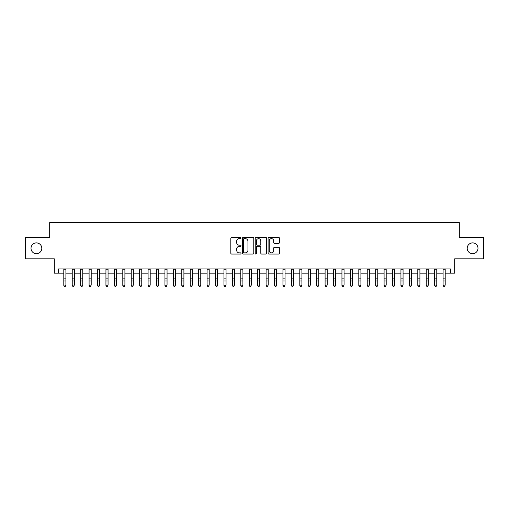<?xml version="1.0" encoding="UTF-8"?>
<svg xmlns="http://www.w3.org/2000/svg" width="509" height="509" viewBox="0 0 509 509"><rect width="100%" height="100%" fill="white"/><g stroke="black" fill="none" stroke-linecap="round" stroke-linejoin="round"><path stroke-width="0.76" d="M241.012 238.066A0.579 0.579 0 0 0 240.433 237.487L231.646 237.487A0.827 0.827 0 0 0 230.819 238.314L230.819 253.208A0.827 0.827 0 0 0 231.646 254.036L240.433 254.036A0.579 0.579 0 0 0 241.012 253.457A0.579 0.579 0 0 0 240.433 252.878L239.3 252.878A2.647 2.647 0 0 1 236.653 250.231L236.653 248.99A2.647 2.647 0 0 1 239.3 246.343L240.433 246.343A0.579 0.579 0 0 0 241.012 245.764A0.579 0.579 0 0 0 240.433 245.185L239.3 245.185A2.647 2.647 0 0 1 236.653 242.538L236.653 241.298A2.647 2.647 0 0 1 239.3 238.645L240.433 238.645A0.579 0.579 0 0 0 241.012 238.066M467.198 248.29A5.395 5.395 0 0 0 472.594 253.686A5.395 5.395 0 0 0 477.989 248.29A5.395 5.395 0 0 0 472.594 242.895A5.395 5.395 0 0 0 467.198 248.29M31.011 248.29A5.395 5.395 0 0 0 36.406 253.686A5.395 5.395 0 0 0 41.802 248.29A5.395 5.395 0 0 0 36.406 242.895A5.395 5.395 0 0 0 31.011 248.29M278.678 243.321A0.827 0.827 0 0 0 279.505 242.494L279.505 238.314A0.827 0.827 0 0 0 278.678 237.487L268.917 237.487A0.827 0.827 0 0 0 268.09 238.314L268.09 253.208A0.827 0.827 0 0 0 268.917 254.036L278.678 254.036A0.827 0.827 0 0 0 279.505 253.208L279.505 248.163A0.827 0.827 0 0 0 278.678 247.336L274.504 247.336A0.827 0.827 0 0 0 273.677 248.163L273.677 250.663A2.214 2.214 0 0 1 271.462 252.878A2.214 2.214 0 0 1 269.248 250.663L269.248 240.859A2.214 2.214 0 0 1 271.462 238.645A2.214 2.214 0 0 1 273.677 240.859L273.677 242.494A0.827 0.827 0 0 0 274.504 243.321L278.678 243.321M58.535 273.155L58.535 268.943L450.465 268.943L450.465 273.155L454.683 273.155L454.683 258.827L483.55 258.827L483.55 237.754L459.315 237.754L459.315 222.586L49.685 222.586L49.685 237.754L25.45 237.754L25.45 258.827L54.317 258.827L54.317 273.155L63.803 273.155M253.775 238.314A0.827 0.827 0 0 0 252.948 237.487L243.187 237.487A0.827 0.827 0 0 0 242.36 238.314L242.36 253.208A0.827 0.827 0 0 0 243.187 254.036L252.948 254.036A0.827 0.827 0 0 0 253.775 253.208L253.775 238.314M256.052 237.487L265.813 237.487A0.827 0.827 0 0 1 266.64 238.314L266.64 253.208A0.827 0.827 0 0 1 265.813 254.036L261.639 254.036A0.827 0.827 0 0 1 260.812 253.208L260.812 247.17A0.827 0.827 0 0 0 259.978 246.343L257.21 246.343A0.827 0.827 0 0 0 256.383 247.17L256.383 253.457A0.579 0.579 0 0 1 255.804 254.036A0.579 0.579 0 0 1 255.225 253.457L255.225 238.314A0.827 0.827 0 0 1 256.052 237.487M65.909 273.155L72.227 273.155M74.339 273.155L80.657 273.155M82.763 273.155L89.088 273.155M91.194 273.155L97.518 273.155M99.624 273.155L105.942 273.155M108.054 273.155L114.372 273.155M116.478 273.155L122.803 273.155M124.909 273.155L131.233 273.155M133.339 273.155L139.657 273.155M141.769 273.155L148.087 273.155M150.193 273.155L156.517 273.155M158.623 273.155L164.948 273.155M167.054 273.155L173.372 273.155M175.478 273.155L181.802 273.155M183.908 273.155L190.232 273.155M192.338 273.155L198.663 273.155M200.769 273.155L207.087 273.155M209.193 273.155L215.517 273.155M217.623 273.155L223.947 273.155M226.053 273.155L232.378 273.155M234.484 273.155L240.802 273.155M242.908 273.155L249.232 273.155M251.338 273.155L257.662 273.155M259.768 273.155L266.092 273.155M268.198 273.155L274.516 273.155M276.622 273.155L282.947 273.155M285.053 273.155L291.377 273.155M293.483 273.155L299.807 273.155M301.913 273.155L308.231 273.155M310.337 273.155L316.662 273.155M318.768 273.155L325.092 273.155M327.198 273.155L333.522 273.155M335.628 273.155L341.946 273.155M344.052 273.155L350.377 273.155M352.483 273.155L358.807 273.155M360.913 273.155L367.231 273.155M369.343 273.155L375.661 273.155M377.767 273.155L384.091 273.155M386.197 273.155L392.522 273.155M394.628 273.155L400.946 273.155M403.058 273.155L409.376 273.155M411.482 273.155L417.806 273.155M419.912 273.155L426.237 273.155M428.343 273.155L434.661 273.155M436.773 273.155L443.091 273.155M445.197 273.155L450.465 273.155M244.097 238.645A0.579 0.579 0 0 0 243.518 239.224L243.518 252.299A0.579 0.579 0 0 0 244.097 252.878L245.293 252.878A2.647 2.647 0 0 0 247.94 250.231L247.94 241.298A2.647 2.647 0 0 0 245.293 238.645L244.097 238.645M260.812 240.903A2.214 2.214 0 0 0 258.597 238.689A2.214 2.214 0 0 0 256.383 240.903L256.383 244.358A0.827 0.827 0 0 0 257.21 245.185L259.978 245.185A0.827 0.827 0 0 0 260.812 244.358L260.812 240.903M65.909 268.943L65.909 285.492L65.273 286.414L64.433 286.23L65.273 286.414M63.803 268.943L63.803 285.021L65.909 285.021L65.273 286.23M64.433 286.414L63.803 285.492L64.433 286.23M72.227 285.492L72.863 286.414L72.227 285.021L74.339 285.021L73.703 286.414L72.863 286.23L73.703 286.414M80.657 285.492L81.287 286.414L80.657 285.021L82.763 285.021L82.134 286.414L81.287 286.23L82.134 286.414M89.088 285.492L89.718 286.414L89.088 285.021L91.194 285.021L90.564 286.414L89.718 286.23L90.564 286.414M97.518 285.492L98.148 286.414L97.518 285.021L99.624 285.021L98.988 286.414L98.148 286.23L98.988 286.414M74.339 268.943L74.339 285.021L73.703 286.23M72.227 268.943L72.227 285.021L72.863 286.23M82.763 268.943L82.763 285.021L82.134 286.23M80.657 268.943L80.657 285.021L81.287 286.23M91.194 268.943L91.194 285.021L90.564 286.23M89.088 268.943L89.088 285.021L89.718 286.23M99.624 268.943L99.624 285.021L98.988 286.23M97.518 268.943L97.518 285.021L98.148 286.23M105.942 285.492L106.578 286.414L105.942 285.021L108.054 285.021L107.418 286.414L106.578 286.23L107.418 286.414M108.054 268.943L108.054 285.021L107.418 286.23M105.942 268.943L105.942 285.021L106.578 286.23M114.372 285.492L115.002 286.414L114.372 285.021L116.478 285.021L115.848 286.414L115.002 286.23L115.848 286.414M116.478 268.943L116.478 285.021L115.848 286.23M114.372 268.943L114.372 285.021L115.002 286.23M122.803 285.492L123.432 286.414L122.803 285.021L124.909 285.021L124.279 286.414L123.432 286.23L124.279 286.414M124.909 268.943L124.909 285.021L124.279 286.23M122.803 268.943L122.803 285.021L123.432 286.23M131.233 285.492L131.863 286.414L131.233 285.021L133.339 285.021L132.703 286.414L131.863 286.23L132.703 286.414M133.339 268.943L133.339 285.021L132.703 286.23M131.233 268.943L131.233 285.021L131.863 286.23M139.657 285.492L140.293 286.414L139.657 285.021L141.769 285.021L141.133 286.414L140.293 286.23L141.133 286.414M141.769 268.943L141.769 285.021L141.133 286.23M139.657 268.943L139.657 285.021L140.293 286.23M148.087 285.492L148.717 286.414L148.087 285.021L150.193 285.021L149.563 286.414L148.717 286.23L149.563 286.414M150.193 268.943L150.193 285.021L149.563 286.23M148.087 268.943L148.087 285.021L148.717 286.23M156.517 285.492L157.147 286.414L156.517 285.021L158.623 285.021L157.994 286.414L157.147 286.23L157.994 286.414M158.623 268.943L158.623 285.021L157.994 286.23M156.517 268.943L156.517 285.021L157.147 286.23M164.948 285.492L165.578 286.414L164.948 285.021L167.054 285.021L166.418 286.414L165.578 286.23L166.418 286.414M167.054 268.943L167.054 285.021L166.418 286.23M164.948 268.943L164.948 285.021L165.578 286.23M173.372 285.492L174.008 286.414L173.372 285.021L175.478 285.021L174.848 286.414L174.008 286.23L174.848 286.414M175.478 268.943L175.478 285.021L174.848 286.23M173.372 268.943L173.372 285.021L174.008 286.23M181.802 285.492L182.432 286.414L181.802 285.021L183.908 285.021L183.278 286.414L182.432 286.23L183.278 286.414M183.908 268.943L183.908 285.021L183.278 286.23M181.802 268.943L181.802 285.021L182.432 286.23M190.232 285.492L190.862 286.414L190.232 285.021L192.338 285.021L191.708 286.414L190.862 286.23L191.708 286.414M192.338 268.943L192.338 285.021L191.708 286.23M190.232 268.943L190.232 285.021L190.862 286.23M198.663 285.492L199.293 286.414L198.663 285.021L200.769 285.021L200.132 286.414L199.293 286.23L200.132 286.414M200.769 268.943L200.769 285.021L200.132 286.23M198.663 268.943L198.663 285.021L199.293 286.23M207.087 285.492L207.723 286.414L207.087 285.021L209.193 285.021L208.563 286.414L207.723 286.23L208.563 286.414M209.193 268.943L209.193 285.021L208.563 286.23M207.087 268.943L207.087 285.021L207.723 286.23M215.517 285.492L216.147 286.414L215.517 285.021L217.623 285.021L216.993 286.414L216.147 286.23L216.993 286.414M217.623 268.943L217.623 285.021L216.993 286.23M215.517 268.943L215.517 285.021L216.147 286.23M223.947 285.492L224.577 286.414L223.947 285.021L226.053 285.021L225.423 286.414L224.577 286.23L225.423 286.414M226.053 268.943L226.053 285.021L225.423 286.23M223.947 268.943L223.947 285.021L224.577 286.23M232.378 285.492L233.007 286.414L232.378 285.021L234.484 285.021L233.847 286.414L233.007 286.23L233.847 286.414M234.484 268.943L234.484 285.021L233.847 286.23M232.378 268.943L232.378 285.021L233.007 286.23M240.802 285.492L241.438 286.414L240.802 285.021L242.908 285.021L242.278 286.414L241.438 286.23L242.278 286.414M242.908 268.943L242.908 285.021L242.278 286.23M240.802 268.943L240.802 285.021L241.438 286.23M249.232 285.492L249.862 286.414L249.232 285.021L251.338 285.021L250.708 286.414L249.862 286.23L250.708 286.414M251.338 268.943L251.338 285.021L250.708 286.23M249.232 268.943L249.232 285.021L249.862 286.23M257.662 285.492L258.292 286.414L257.662 285.021L259.768 285.021L259.138 286.414L258.292 286.23L259.138 286.414M259.768 268.943L259.768 285.021L259.138 286.23M257.662 268.943L257.662 285.021L258.292 286.23M266.092 285.492L266.722 286.414L266.092 285.021L268.198 285.021L267.562 286.414L266.722 286.23L267.562 286.414M268.198 268.943L268.198 285.021L267.562 286.23M266.092 268.943L266.092 285.021L266.722 286.23M274.516 285.492L275.153 286.414L274.516 285.021L276.622 285.021L275.993 286.414L275.153 286.23L275.993 286.414M282.947 285.492L283.577 286.414L282.947 285.021L285.053 285.021L284.423 286.414L283.577 286.23L284.423 286.414M291.377 285.492L292.007 286.414L291.377 285.021L293.483 285.021L292.853 286.414L292.007 286.23L292.853 286.414M276.622 268.943L276.622 285.021L275.993 286.23M274.516 268.943L274.516 285.021L275.153 286.23M285.053 268.943L285.053 285.021L284.423 286.23M282.947 268.943L282.947 285.021L283.577 286.23M293.483 268.943L293.483 285.021L292.853 286.23M291.377 268.943L291.377 285.021L292.007 286.23M299.807 285.492L300.437 286.414L299.807 285.021L301.913 285.021L301.277 286.414L300.437 286.23L301.277 286.414M301.913 268.943L301.913 285.021L301.277 286.23M299.807 268.943L299.807 285.021L300.437 286.23M308.231 285.492L308.868 286.414L308.231 285.021L310.337 285.021L309.707 286.414L308.868 286.23L309.707 286.414M310.337 268.943L310.337 285.021L309.707 286.23M308.231 268.943L308.231 285.021L308.868 286.23M316.662 285.492L317.292 286.414L316.662 285.021L318.768 285.021L318.138 286.414L317.292 286.23L318.138 286.414M318.768 268.943L318.768 285.021L318.138 286.23M316.662 268.943L316.662 285.021L317.292 286.23M325.092 285.492L325.722 286.414L325.092 285.021L327.198 285.021L326.568 286.414L325.722 286.23L326.568 286.414M327.198 268.943L327.198 285.021L326.568 286.23M325.092 268.943L325.092 285.021L325.722 286.23M333.522 285.492L334.152 286.414L333.522 285.021L335.628 285.021L334.992 286.414L334.152 286.23L334.992 286.414M335.628 268.943L335.628 285.021L334.992 286.23M333.522 268.943L333.522 285.021L334.152 286.23M341.946 285.492L342.582 286.414L341.946 285.021L344.052 285.021L343.422 286.414L342.582 286.23L343.422 286.414M344.052 268.943L344.052 285.021L343.422 286.23M341.946 268.943L341.946 285.021L342.582 286.23M350.377 285.492L351.006 286.414L350.377 285.021L352.483 285.021L351.853 286.414L351.006 286.23L351.853 286.414M352.483 268.943L352.483 285.021L351.853 286.23M350.377 268.943L350.377 285.021L351.006 286.23M358.807 285.492L359.437 286.414L358.807 285.021L360.913 285.021L360.283 286.414L359.437 286.23L360.283 286.414M360.913 268.943L360.913 285.021L360.283 286.23M358.807 268.943L358.807 285.021L359.437 286.23M367.231 285.492L367.867 286.414L367.231 285.021L369.343 285.021L368.707 286.414L367.867 286.23L368.707 286.414M369.343 268.943L369.343 285.021L368.707 286.23M367.231 268.943L367.231 285.021L367.867 286.23M375.661 285.492L376.297 286.414L375.661 285.021L377.767 285.021L377.137 286.414L376.297 286.23L377.137 286.414M377.767 268.943L377.767 285.021L377.137 286.23M375.661 268.943L375.661 285.021L376.297 286.23M384.091 285.492L384.721 286.414L384.091 285.021L386.197 285.021L385.567 286.414L384.721 286.23L385.567 286.414M386.197 268.943L386.197 285.021L385.567 286.23M384.091 268.943L384.091 285.021L384.721 286.23M392.522 285.492L393.152 286.414L392.522 285.021L394.628 285.021L393.998 286.414L393.152 286.23L393.998 286.414M394.628 268.943L394.628 285.021L393.998 286.23M392.522 268.943L392.522 285.021L393.152 286.23M400.946 285.492L401.582 286.414L400.946 285.021L403.058 285.021L402.422 286.414L401.582 286.23L402.422 286.414M403.058 268.943L403.058 285.021L402.422 286.23M400.946 268.943L400.946 285.021L401.582 286.23M409.376 285.492L410.012 286.414L409.376 285.021L411.482 285.021L410.852 286.414L410.012 286.23L410.852 286.414M411.482 268.943L411.482 285.021L410.852 286.23M409.376 268.943L409.376 285.021L410.012 286.23M417.806 285.492L418.436 286.414L417.806 285.021L419.912 285.021L419.282 286.414L418.436 286.23L419.282 286.414M419.912 268.943L419.912 285.021L419.282 286.23M417.806 268.943L417.806 285.021L418.436 286.23M426.237 285.492L426.866 286.414L426.237 285.021L428.343 285.021L427.713 286.414L426.866 286.23L427.713 286.414M428.343 268.943L428.343 285.021L427.713 286.23M426.237 268.943L426.237 285.021L426.866 286.23M434.661 285.492L435.297 286.414L434.661 285.021L436.773 285.021L436.137 286.414L435.297 286.23L436.137 286.414M436.773 268.943L436.773 285.021L436.137 286.23M434.661 268.943L434.661 285.021L435.297 286.23M443.091 285.492L443.727 286.414L443.091 285.021L445.197 285.021L444.567 286.414L443.727 286.23L444.567 286.414M445.197 268.943L445.197 285.021L444.567 286.23M443.091 268.943L443.091 285.021L443.727 286.23M65.909 278.111L63.803 278.111M65.909 281.006L63.803 281.006M65.909 269.216L63.803 269.216M74.339 278.111L72.227 278.111M74.339 281.006L72.227 281.006M74.339 269.216L72.227 269.216M82.763 278.111L80.657 278.111M82.763 281.006L80.657 281.006M82.763 269.216L80.657 269.216M91.194 278.111L89.088 278.111M91.194 281.006L89.088 281.006M91.194 269.216L89.088 269.216M99.624 278.111L97.518 278.111M99.624 281.006L97.518 281.006M99.624 269.216L97.518 269.216M108.054 278.111L105.942 278.111M108.054 281.006L105.942 281.006M108.054 269.216L105.942 269.216M116.478 278.111L114.372 278.111M116.478 281.006L114.372 281.006M116.478 269.216L114.372 269.216M124.909 278.111L122.803 278.111M124.909 281.006L122.803 281.006M124.909 269.216L122.803 269.216M133.339 278.111L131.233 278.111M133.339 281.006L131.233 281.006M133.339 269.216L131.233 269.216M141.769 278.111L139.657 278.111M141.769 281.006L139.657 281.006M141.769 269.216L139.657 269.216M150.193 278.111L148.087 278.111M150.193 281.006L148.087 281.006M150.193 269.216L148.087 269.216M158.623 278.111L156.517 278.111M158.623 281.006L156.517 281.006M158.623 269.216L156.517 269.216M167.054 278.111L164.948 278.111M167.054 281.006L164.948 281.006M167.054 269.216L164.948 269.216M175.478 278.111L173.372 278.111M175.478 281.006L173.372 281.006M175.478 269.216L173.372 269.216M183.908 278.111L181.802 278.111M183.908 281.006L181.802 281.006M183.908 269.216L181.802 269.216M192.338 278.111L190.232 278.111M192.338 281.006L190.232 281.006M192.338 269.216L190.232 269.216M200.769 278.111L198.663 278.111M200.769 281.006L198.663 281.006M200.769 269.216L198.663 269.216M209.193 278.111L207.087 278.111M209.193 281.006L207.087 281.006M209.193 269.216L207.087 269.216M217.623 278.111L215.517 278.111M217.623 281.006L215.517 281.006M217.623 269.216L215.517 269.216M226.053 278.111L223.947 278.111M226.053 281.006L223.947 281.006M226.053 269.216L223.947 269.216M234.484 278.111L232.378 278.111M234.484 281.006L232.378 281.006M234.484 269.216L232.378 269.216M242.908 278.111L240.802 278.111M242.908 281.006L240.802 281.006M242.908 269.216L240.802 269.216M251.338 278.111L249.232 278.111M251.338 281.006L249.232 281.006M251.338 269.216L249.232 269.216M259.768 278.111L257.662 278.111M259.768 281.006L257.662 281.006M259.768 269.216L257.662 269.216M268.198 278.111L266.092 278.111M268.198 281.006L266.092 281.006M268.198 269.216L266.092 269.216M276.622 278.111L274.516 278.111M276.622 281.006L274.516 281.006M276.622 269.216L274.516 269.216M285.053 278.111L282.947 278.111M285.053 281.006L282.947 281.006M285.053 269.216L282.947 269.216M293.483 278.111L291.377 278.111M293.483 281.006L291.377 281.006M293.483 269.216L291.377 269.216M301.913 278.111L299.807 278.111M301.913 281.006L299.807 281.006M301.913 269.216L299.807 269.216M310.337 278.111L308.231 278.111M310.337 281.006L308.231 281.006M310.337 269.216L308.231 269.216M318.768 278.111L316.662 278.111M318.768 281.006L316.662 281.006M318.768 269.216L316.662 269.216M327.198 278.111L325.092 278.111M327.198 281.006L325.092 281.006M327.198 269.216L325.092 269.216M335.628 278.111L333.522 278.111M335.628 281.006L333.522 281.006M335.628 269.216L333.522 269.216M344.052 278.111L341.946 278.111M344.052 281.006L341.946 281.006M344.052 269.216L341.946 269.216M352.483 278.111L350.377 278.111M352.483 281.006L350.377 281.006M352.483 269.216L350.377 269.216M360.913 278.111L358.807 278.111M360.913 281.006L358.807 281.006M360.913 269.216L358.807 269.216M369.343 278.111L367.231 278.111M369.343 281.006L367.231 281.006M369.343 269.216L367.231 269.216M377.767 278.111L375.661 278.111M377.767 281.006L375.661 281.006M377.767 269.216L375.661 269.216M386.197 278.111L384.091 278.111M386.197 281.006L384.091 281.006M386.197 269.216L384.091 269.216M394.628 278.111L392.522 278.111M394.628 281.006L392.522 281.006M394.628 269.216L392.522 269.216M403.058 278.111L400.946 278.111M403.058 281.006L400.946 281.006M403.058 269.216L400.946 269.216M411.482 278.111L409.376 278.111M411.482 281.006L409.376 281.006M411.482 269.216L409.376 269.216M419.912 278.111L417.806 278.111M419.912 281.006L417.806 281.006M419.912 269.216L417.806 269.216M428.343 278.111L426.237 278.111M428.343 281.006L426.237 281.006M428.343 269.216L426.237 269.216M436.773 278.111L434.661 278.111M436.773 281.006L434.661 281.006M436.773 269.216L434.661 269.216M445.197 278.111L443.091 278.111M445.197 281.006L443.091 281.006M445.197 269.216L443.091 269.216"/></g></svg>
